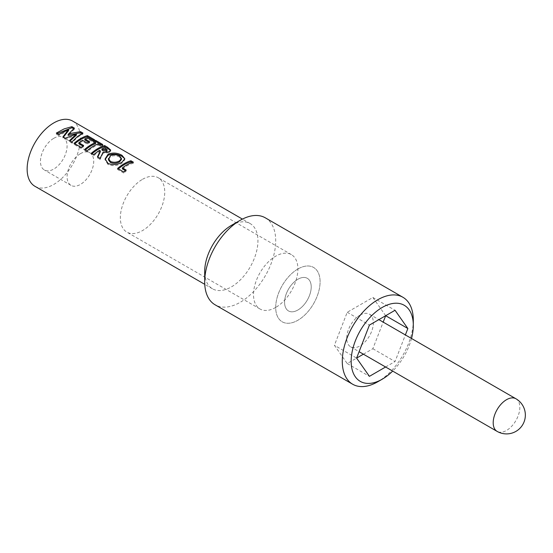 <?xml version="1.0" encoding="UTF-8"?>
<svg xmlns="http://www.w3.org/2000/svg" width="553" height="553" viewBox="0 0 553 553"><rect width="100%" height="100%" fill="white"/><g stroke="black" fill="none" stroke-linecap="round" stroke-linejoin="round"><path stroke-width="0.41" stroke-dasharray="2.77 2.07" d="M297.901 279.251A18.83 10.873 -60 0 1 307.316 278.318A18.83 10.873 -60 0 1 310.198 293.408A18.83 10.873 -60 0 1 297.901 310.005A18.83 10.873 -60 0 1 288.486 310.931A18.83 10.873 -60 0 1 285.597 295.841A18.83 10.873 -60 0 1 297.901 279.251A18.83 10.873 -60 0 1 307.316 278.318A18.83 10.873 -60 0 1 310.198 293.408A18.83 10.873 -60 0 1 297.901 310.005A18.83 10.873 -60 0 1 288.486 310.931A18.83 10.873 -60 0 1 285.597 295.841A18.83 10.873 -60 0 1 297.901 279.251M360.038 315.127A18.83 10.873 -60 0 1 369.459 314.194A18.83 10.873 -60 0 1 372.342 329.284A18.83 10.873 -60 0 1 360.038 345.881A18.83 10.873 -60 0 1 350.623 346.814A18.83 10.873 -60 0 1 347.74 331.724A18.83 10.873 -60 0 1 360.038 315.127M142.543 179.303A31.39 18.118 -60 0 1 158.241 177.748A31.39 18.118 -60 0 1 163.052 202.903A31.39 18.118 -60 0 1 142.543 230.56A31.39 18.118 -60 0 1 126.851 232.115A31.39 18.118 -60 0 1 122.04 206.96A31.39 18.118 -60 0 1 142.543 179.303M297.901 269A31.39 18.118 -60 0 1 313.592 267.445A31.39 18.118 -60 0 1 318.404 292.592A31.39 18.118 -60 0 1 297.901 320.249A31.39 18.118 -60 0 1 282.203 321.805A31.39 18.118 -60 0 1 277.392 296.657A31.39 18.118 -60 0 1 297.901 269A31.39 18.118 -60 0 1 313.592 267.445A31.39 18.118 -60 0 1 318.404 292.592A31.39 18.118 -60 0 1 297.901 320.249A31.39 18.118 -60 0 1 282.203 321.805A31.39 18.118 -60 0 1 277.392 296.657A31.39 18.118 -60 0 1 297.901 269M80.399 153.679A18.83 10.873 -60 0 1 89.821 152.746A18.83 10.873 -60 0 1 92.704 167.836A18.83 10.873 -60 0 1 80.399 184.432A18.83 10.873 -60 0 1 70.984 185.366A18.83 10.873 -60 0 1 68.102 170.276A18.83 10.873 -60 0 1 80.399 153.679M265.302 217.82A50.219 28.991 -60 0 1 273.002 258.064A50.219 28.991 -60 0 1 240.196 302.311A50.219 28.991 -60 0 1 215.089 304.8M231.32 225.43A37.666 21.747 -60 0 1 250.15 223.571A37.666 21.747 -60 0 1 255.921 253.751A37.666 21.747 -60 0 1 231.32 286.938A37.666 21.747 -60 0 1 212.49 288.804A37.666 21.747 -60 0 1 204.686 271.564M53.772 138.305A18.83 10.873 -60 0 1 63.187 137.372A18.83 10.873 -60 0 1 66.07 152.462A18.83 10.873 -60 0 1 53.772 169.052A18.83 10.873 -60 0 1 44.358 169.985A18.83 10.873 -60 0 1 41.468 154.895A18.83 10.873 -60 0 1 53.772 138.305M72.602 121.059A37.666 21.747 -60 0 1 78.374 151.239A37.666 21.747 -60 0 1 53.772 184.432A37.666 21.747 -60 0 1 34.936 186.299M413.305 320.249A50.219 28.991 -60 0 1 377.796 381.757M411.501 338.471A43.943 25.369 -60 0 1 392.671 371.084M385.593 367.005L395.049 361.544L405.377 334.931M385.669 315.708L372.853 297.479L347.229 312.272L334.413 345.3L347.229 363.528L356.609 358.109L334.413 345.3M363.404 354.19L372.853 348.729L383.181 322.116M347.229 312.272L369.418 325.088M372.853 297.479L395.049 310.288M372.853 348.729L395.049 361.544M347.229 363.528L369.418 376.344M125.393 170.642L126.153 171.084A36.408 21.021 120 0 0 123.768 173.061L123.768 172.004M123.768 173.061L117.616 169.515L117.616 168.458M126.153 171.084L126.153 170.041M132.126 162.513L133.328 163.204L133.328 162.147M133.328 163.204A36.408 21.021 120 0 0 122.4 168.914M117.616 169.515A36.408 21.021 -60 0 1 118.356 168.879M124.805 158.746L124.805 159.789L121.847 163.301C117.257 165.914 112.646 166.301 108.022 164.476L108.022 163.412M108.022 164.476L105.111 159.983L105.111 158.939M121.847 163.301L121.847 162.278M121.446 159.458L119.572 157.1L119.572 156.057M119.572 157.1C116.503 155.462 113.455 155.324 110.42 156.693L110.42 155.663M110.42 156.693L108.499 159.983M100.335 151.84L99.526 151.37A36.408 21.021 120 0 0 93.72 155.718L91.328 154.335L91.328 153.278M91.328 154.335A36.408 21.021 -60 0 1 92.061 153.699M110.69 150.07L110.69 151.114L109.059 152.739L109.059 151.709M109.059 152.739L103.128 153.126L103.128 152.103M103.128 153.126L100.121 159.409L100.121 158.352M100.121 159.409L97.466 157.875L97.466 156.817M97.466 157.875L97.826 157.024M99.526 151.37L99.526 150.34M93.72 155.718L93.72 154.653M107.199 150.775L104.641 148.805L104.641 147.769M104.641 148.805A36.408 21.021 120 0 0 101.911 150.029M95.6 143.586L93.208 142.204L93.208 141.167M101.572 144.872L102.768 145.563A36.408 21.021 120 0 0 100.376 146.345L97.985 144.962A36.408 21.021 120 0 0 87.063 151.875L84.671 150.492L84.671 149.434M84.671 150.492A36.408 21.021 -60 0 1 85.404 149.856M87.063 151.875L87.063 150.81M97.985 144.962L97.985 143.925M100.376 146.345L100.376 145.301M102.768 145.563L102.768 144.506M93.208 142.204A36.408 21.021 -60 0 1 94.321 141.803M82.881 146.096L83.648 146.538A36.408 21.021 120 0 0 81.256 148.522L81.256 147.457M81.256 148.522L74.088 144.381L74.088 143.324M83.648 146.538L83.648 145.501M88.687 142.204L89.621 142.743A36.408 21.021 120 0 0 87.229 144.07L82.452 141.312L82.452 140.282M82.452 141.312A36.408 21.021 120 0 0 78.865 143.78M87.229 144.07L87.229 143.047M89.621 142.743L89.621 141.72M93.374 140.137L94.57 140.835A36.408 21.021 120 0 0 92.185 141.609L87.402 138.851L87.402 137.815M87.402 138.851A36.408 21.021 120 0 0 84.844 139.985M92.185 141.609L92.185 140.573M94.57 140.835L94.57 139.771M74.088 144.381A36.408 21.021 -60 0 1 74.821 143.745M68.586 130.549L58.756 135.526L58.756 134.469M58.756 135.526L56.33 134.13L56.33 133.073M76.438 135.084L65.254 139.28L62.924 137.939L62.924 136.874M62.924 137.939L63.415 137.165M65.254 139.28L65.254 138.222M81.934 133.536L82.929 134.109C79.245 135.762 75.554 138.755 71.869 143.096L69.45 141.699L69.45 140.642M69.45 141.699L70.058 140.994M71.869 143.096L71.869 142.038M82.929 134.109L82.929 133.052M73.57 128.704L74.379 129.174L74.379 128.109M74.379 129.174L68.13 135.43M56.33 134.13L57.187 133.563M275.705 307.44A31.39 18.118 -60 0 1 260.014 308.996A31.39 18.118 -60 0 1 255.203 283.841A31.39 18.118 -60 0 1 275.705 256.184A31.39 18.118 -60 0 1 291.396 254.629A31.39 18.118 -60 0 1 296.208 279.783A31.39 18.118 -60 0 1 275.705 307.44M105.457 149.275L105.457 148.239M515.935 398.761A18.83 10.873 -60 0 1 519.834 407.381A18.83 10.873 -60 0 1 506.52 430.448A18.83 10.873 -60 0 1 497.106 431.381M369.459 314.194L378.874 319.627M291.396 254.629L158.241 177.748M89.821 152.746L63.187 137.372M212.49 288.804L204.755 284.339M250.15 223.571L242.421 219.106M70.984 185.366L44.358 169.985M260.014 308.996L126.851 232.115M350.623 346.814L359.097 351.701"/><path stroke-width="0.83" d="M392.671 371.084A43.943 25.369 -60 0 1 382.234 379.192A43.943 25.369 -60 0 1 351.162 361.254A43.943 25.369 -60 0 1 382.234 307.44A43.943 25.369 -60 0 1 413.305 325.378A43.943 25.369 -60 0 1 411.501 338.471M377.796 381.757L382.234 379.192L377.796 381.757A50.219 28.991 -60 0 1 352.69 384.245A50.219 28.991 -60 0 1 344.989 344.001A50.219 28.991 -60 0 1 377.796 299.754A50.219 28.991 -60 0 1 402.902 297.265A50.219 28.991 -60 0 1 413.305 320.249L413.305 325.378M352.69 384.245L215.089 304.8A50.219 28.991 -60 0 1 204.686 281.816A50.219 28.991 -60 0 1 240.196 220.308L240.196 220.308A50.219 28.991 -60 0 1 265.302 217.82L402.902 297.265M204.686 281.816L204.686 271.564A37.666 21.747 -60 0 1 231.32 225.43L240.196 220.308L231.32 225.43M122.4 167.877A37.666 21.747 -60 0 1 126.665 165.015A37.666 21.747 -60 0 1 133.328 162.147L130.937 160.764A37.666 21.747 120 0 0 124.28 163.633A37.666 21.747 120 0 0 117.616 168.458L123.768 172.004A37.666 21.747 -60 0 1 126.153 170.041L122.4 167.877L122.4 168.914L125.393 170.642M121.847 162.278L124.805 158.746L121.999 155.317C117.34 152.739 112.694 152.393 108.063 154.266L105.111 158.939L108.022 163.412C112.639 165.25 117.25 164.877 121.847 162.278M103.128 152.103L104.842 152.414L109.059 151.709L110.69 150.07L107.427 147.195L104.641 145.584A37.666 21.747 120 0 0 97.985 148.453A37.666 21.747 120 0 0 91.328 153.278L93.72 154.653A37.666 21.747 -60 0 1 99.526 150.34L100.335 150.81L97.466 156.817L100.121 158.352L103.128 152.103M87.063 150.81A37.666 21.747 -60 0 1 93.72 145.992A37.666 21.747 -60 0 1 97.985 143.925L100.376 145.301A37.666 21.747 -60 0 1 102.768 144.506L95.6 140.365A37.666 21.747 120 0 0 93.208 141.167L95.6 142.543A37.666 21.747 120 0 0 91.328 144.609A37.666 21.747 120 0 0 84.671 149.434L87.063 150.81M87.229 143.047A37.666 21.747 -60 0 1 87.913 142.639A37.666 21.747 -60 0 1 89.621 141.72L84.844 138.955A37.666 21.747 -60 0 1 87.402 137.815L92.185 140.573A37.666 21.747 -60 0 1 94.57 139.771L87.402 135.63A37.666 21.747 120 0 0 80.745 138.499A37.666 21.747 120 0 0 74.088 143.324L81.256 147.457A37.666 21.747 -60 0 1 83.648 145.501L78.865 142.743A37.666 21.747 -60 0 1 82.452 140.282L87.229 143.047M71.869 142.038L77.399 136.57L82.929 133.052L80.475 131.635L71.62 133.232L68.13 134.4L74.379 128.109L71.897 126.678L64.113 128.897L56.33 133.073L58.756 134.469L68.586 129.52L62.924 136.874L65.254 138.222L76.438 134.054L69.45 140.642L71.869 142.038M204.755 284.339L34.936 186.299A37.666 21.747 -60 0 1 29.164 156.119A37.666 21.747 -60 0 1 53.772 122.925A37.666 21.747 -60 0 1 72.602 121.059L242.421 219.106M405.377 334.931L407.858 328.523L395.049 310.288L369.418 325.088L356.609 358.109L369.418 376.344L385.593 367.005M356.609 358.109L363.404 354.19M383.181 322.116L385.669 315.708L407.858 328.523M118.356 168.879A36.408 21.021 -60 0 1 130.937 161.829L130.937 160.764M130.937 161.829L132.126 162.513M105.139 159.458L108.063 155.289L108.063 154.266M108.063 155.289C112.688 153.43 117.333 153.789 121.999 156.381L121.999 155.317M121.999 156.381L124.418 158.455M110.42 155.663C113.441 154.294 116.489 154.425 119.572 156.057L121.446 158.421L119.496 160.875C116.489 162.52 113.462 162.693 110.4 161.407L108.464 158.434L108.457 159.464L110.42 155.663M108.499 159.983L110.4 162.451L110.4 161.407M110.4 162.451C113.448 163.729 116.476 163.55 119.489 161.905L119.496 160.875M119.489 161.905L121.446 159.458L121.446 158.421M92.061 153.699A36.408 21.021 -60 0 1 104.641 146.649L104.641 145.584M104.641 146.649L110.026 149.974M97.826 157.024L100.335 151.84L100.335 150.81M101.911 148.999A37.666 21.747 -60 0 1 104.641 147.769L107.199 149.745L106.701 150.312L101.911 148.999L101.911 150.029L102.844 150.561L102.844 149.538M102.844 150.561L106.701 151.342L106.701 150.312M106.701 151.342L107.199 149.745M85.404 149.856A36.408 21.021 -60 0 1 95.6 143.586L95.6 142.543M94.321 141.803A36.408 21.021 -60 0 1 95.6 141.423L95.6 140.365M95.6 141.423L101.572 144.872M82.881 146.096L78.865 143.78L78.865 142.743M88.687 142.204L84.844 139.985L84.844 138.955M74.821 143.745A36.408 21.021 -60 0 1 87.402 136.695L87.402 135.63M87.402 136.695L93.374 140.137M63.415 137.165L68.586 130.549L68.586 129.52M70.058 140.994L76.438 135.084L76.438 134.054M68.13 134.4L68.13 135.43L80.475 132.692L80.475 131.635M80.475 132.692L81.934 133.536M57.187 133.563L71.897 127.743L71.897 126.678M71.897 127.743L73.57 128.704M107.427 148.252L107.427 147.195M359.097 351.701L497.106 431.381A18.83 10.873 -60 0 1 493.2 422.762A18.83 10.873 -60 0 1 506.52 399.695A18.83 10.873 -60 0 1 515.935 398.761L378.874 319.627M497.106 431.381A18.83 18.83 0 0 0 525.35 415.068A18.83 18.83 0 0 0 515.935 398.761"/></g></svg>
